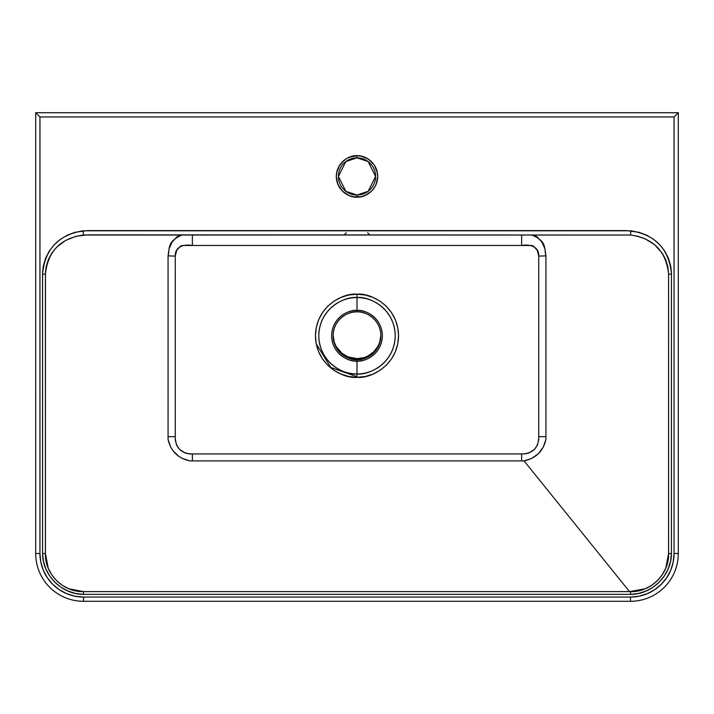 <?xml version="1.0" encoding="UTF-8"?>
<svg xmlns="http://www.w3.org/2000/svg" width="714" height="714" viewBox="0 0 714 714"><rect width="100%" height="100%" fill="white"/><g stroke="black" fill="none" stroke-linecap="round" stroke-linejoin="round"><path stroke-width="1.07" d="M357 377.313C369.156 378.982 397.984 366.514 398.555 335.758C397.984 305.003 369.156 292.535 357 294.204L357 297.559C368.174 296.024 394.672 307.484 395.199 335.758C394.672 364.024 368.174 375.484 357 373.949L357 377.313L348.896 376.51L341.096 374.145L333.911 370.307L327.619 365.14L322.451 358.847L318.605 351.663L316.248 343.862L315.445 335.758L316.248 327.655L318.605 319.854L322.451 312.67L327.619 306.377L333.911 301.21L341.096 297.363L348.896 294.998L357 294.204L365.104 294.998L372.904 297.363L380.089 301.21L386.381 306.377L391.549 312.67L395.395 319.854L397.752 327.655L398.555 335.758L397.752 343.862L395.395 351.663L391.549 358.847L386.381 365.14L380.089 370.307L372.904 374.145L365.104 376.51L357 377.313L357 373.949A38.199 38.199 0 0 1 318.801 335.758A38.199 38.199 0 0 1 357 297.559L357 311.857C363.988 310.902 380.571 318.069 380.901 335.758C380.571 353.448 363.988 360.615 357 359.66L357 361.106C364.417 362.123 382.008 354.519 382.347 335.758C382.008 316.989 364.417 309.385 357 310.403A25.347 25.347 0 0 0 331.653 335.758A25.347 25.347 0 0 0 357 361.106L357 373.949L357 361.106A25.347 25.347 0 0 0 382.347 335.758A25.347 25.347 0 0 0 357 310.403L357 297.559A38.199 38.199 0 0 1 395.199 335.758A38.199 38.199 0 0 1 357 373.949C345.826 375.484 319.328 364.024 318.801 335.758C319.328 307.484 345.826 296.024 357 297.559L357 294.204C344.844 292.535 316.016 305.003 315.445 335.758C316.016 366.514 344.844 378.982 357 377.313M356.464 361.106L356.5 359.651M352.305 358.178L357 358.642C363.935 359.544 380.232 352.68 380.892 335.294L380.892 336.205M357 157.848L368.156 161.56L375.591 176.438L368.156 191.307L357 195.02L357 197.144C363.06 197.983 377.429 191.763 377.715 176.438C377.429 161.105 363.06 154.893 357 155.723L357 157.848A18.591 18.591 0 0 1 375.591 176.438A18.591 18.591 0 0 1 357 195.02A18.591 18.591 0 0 1 338.409 176.438A18.591 18.591 0 0 1 357 157.848L357 155.723L352.957 156.125L347.236 158.169L343.862 160.427L338.731 166.674L337.178 170.423L336.285 176.438L337.178 182.445L339.775 187.943L343.862 192.441L349.075 195.574L354.974 197.046L361.043 196.752L366.764 194.699L371.646 191.084L375.269 186.202L376.822 182.445L377.715 176.438L376.822 170.423L374.225 164.925L371.646 161.792L366.764 158.169L361.043 156.125L357 155.723L349.075 157.303L345.496 159.213L339.775 164.925L336.687 172.395L336.285 176.438L337.865 184.364L342.354 191.084L349.075 195.574L352.957 196.752L361.043 196.752L364.925 195.574L371.646 191.084L374.225 187.943L376.135 184.364L377.715 176.438L377.313 172.395L374.225 164.925L368.504 159.213L361.043 156.125L357 155.723C350.94 154.893 336.571 161.105 336.285 176.438C336.571 191.763 350.94 197.983 357 197.144L357 195.02L345.844 191.307L338.409 176.438L345.844 161.56L357 157.848M380.901 335.062L380.401 339.685M380.383 339.757L379.794 341.988M379.723 342.202L379.036 344.059M379.009 344.112L377.956 346.281M377.733 346.683L375.341 350.101M375.136 350.342L372.039 353.341M371.833 353.501L368.156 355.884L373.734 351.832L377.929 346.335L379.759 342.104L380.892 335.294M367.942 356L366.086 356.857M366.005 356.884L368.138 355.902M363.64 357.705L357 358.642L363.854 357.643M357 359.66A23.901 23.901 0 0 1 333.099 335.758A23.901 23.901 0 0 1 357 311.857A23.901 23.901 0 0 1 380.901 335.758A23.901 23.901 0 0 1 357 359.66L357.009 359.66C350.012 360.615 333.429 353.448 333.099 335.758C333.429 318.069 350.012 310.902 357 311.857L357 310.403C349.583 309.385 331.992 316.989 331.653 335.758C331.992 354.519 349.583 362.123 357 361.106L357 359.66M343.577 355.527L345.549 356.732M339.944 352.493L341.676 354.09M336.972 348.798L338.374 350.726M334.5 343.818L335.794 346.781M333.483 340.025L333.679 340.98M333.108 335.294C333.768 352.68 350.065 359.544 357 358.642L347.959 356.875L341.997 353.368L336.071 346.335L334.241 342.104L333.108 335.294L333.295 338.82M333.733 330.287L333.634 330.743M334.116 328.859L333.982 329.315M335.892 324.558L334.964 326.503M335.705 324.781L334.973 326.494M668.581 274.149L668.607 553.502L665.778 568.157L662.253 574.779L657.532 580.544L651.721 585.301L645.135 588.791L629.534 591.603L524.049 460.896L531.787 458.397L538.418 453.676L543.265 447.134L545.924 439.467L545.933 255.88L544.889 248.642L541.89 242.073L537.214 236.95L534.447 235.397L531.528 234.852C547.799 241.537 543.916 249.168 545.933 255.88L545.924 439.467C543.167 451.23 535.875 458.37 524.049 460.896L629.534 591.603L83.493 591.62L68.839 588.782L62.216 585.257L56.451 580.527L51.703 574.716L48.213 568.13L45.393 553.502L45.464 272.257L46.178 266.634L48.382 259.494L51.961 252.881L56.718 247.124L65.679 240.386L76.121 236.263L87.456 234.852L630.507 235.022L637.923 236.272L644.983 238.717L654.533 244.625L662.083 252.943L665.626 259.521L667.831 266.697L668.581 274.149L671.463 274.149L671.419 272.105L670.714 266.063L668.42 258.254L664.698 251.051L659.665 244.634L653.56 239.297L646.554 235.129L638.95 232.282L626.615 230.604L87.385 230.604L75.077 232.282L67.446 235.129L60.467 239.27L54.344 244.625L49.337 250.998L45.589 258.236L43.304 266.01L42.581 272.096L42.554 553.573L43.509 561.463L45.928 569.058L49.721 576.019L54.791 582.169L60.904 587.211L67.91 591.022L75.479 593.423L83.431 594.369L630.569 594.369L638.459 593.441L646.054 591.031L653.024 587.256L659.183 582.196L664.234 576.082L668.054 569.085L670.473 561.525L671.446 553.573L671.463 274.149C669.205 249.347 655.684 234.897 630.899 230.809L83.101 230.809C58.343 234.87 44.821 249.32 42.537 274.149L45.419 274.149C47.856 251.257 60.556 238.217 83.493 235.022L83.101 230.809L83.493 235.022L630.507 235.022L630.899 230.809L630.507 235.022C653.489 238.262 666.189 251.301 668.581 274.149L668.581 552.377L668.607 553.502L671.446 553.573L671.463 274.149L668.581 274.149M678.3 112.705L678.3 553.502A47.793 47.793 0 0 1 630.507 601.295L83.493 601.295A47.793 47.793 0 0 1 35.7 553.502L35.7 112.705L678.3 112.705L674.052 116.953L674.052 553.502L673.213 561.989L670.741 570.165L666.715 577.688L661.298 584.293L654.693 589.71L647.17 593.727L639.003 596.208L630.507 597.047L83.493 597.047L74.997 596.208L66.83 593.727L59.307 589.71L52.702 584.293L47.285 577.688L43.259 570.165L40.787 561.989L39.948 553.502L39.948 116.953L674.052 116.953L674.052 553.502A43.545 43.545 0 0 1 630.507 597.047L630.507 601.295A47.793 47.793 0 0 0 678.3 553.502L674.052 553.502L678.3 553.502L678.3 112.705L35.7 112.705L39.948 116.953L674.052 116.953L678.3 112.705M521.631 245.473L182.463 245.473L180.535 246.071L176.67 250.409L175.278 256.094L175.287 440.145L176.608 445.179L179.616 449.454L185.462 453.158L189.737 453.943L524.246 453.943L528.521 453.167L534.375 449.463L537.383 445.197L538.731 439.717L538.722 256.094L537.312 250.391L533.403 246.035L531.644 245.473L521.631 245.473L521.631 234.852L521.631 245.473L192.369 245.473L192.369 234.852L192.369 245.473C184.489 243.992 174.743 246.392 175.278 256.094L175.269 436.665C175.421 447.892 181.124 453.658 192.369 453.943L521.631 453.943C532.867 453.667 538.57 447.901 538.731 436.665L545.924 436.665L538.731 436.665L538.722 256.094L545.933 255.88L538.722 256.094C539.266 246.321 529.36 244.001 521.631 245.473M182.472 234.852L179.535 235.406L176.769 236.959L172.101 242.1L169.102 248.668L168.067 255.88L168.076 439.467L170.735 447.134L172.904 450.596L178.723 456.308L182.213 458.397L189.951 460.896L524.049 460.896L521.631 460.896L521.631 453.943L521.631 460.896L192.369 460.896L192.369 453.943L192.369 460.896L189.951 460.896C178.125 458.379 170.833 451.23 168.076 439.467L168.076 436.665L175.269 436.665L168.076 436.665L168.067 255.88L175.278 256.094L168.067 255.88C170.093 249.141 166.21 241.528 182.472 234.852M380.705 338.775L380.857 337.195M378.206 346.781L379.5 343.818M380.321 340.98L380.517 340.025M375.653 350.699L377.028 348.798M372.324 354.09L374.056 352.493M366.246 357.794L370.423 355.536M351.895 358.089L350.512 357.75M349.931 357.58L346.174 356.063M345.665 355.795L342.292 353.6M341.827 353.225L339.9 351.466M339.873 351.44L338.963 350.449M338.534 349.949L336.33 346.79M335.937 346.094L334.268 342.184M334.214 342.024L333.911 340.971M333.893 340.899L333.527 339.32M333.518 339.257L333.099 334.607M45.419 552.377L45.419 274.149L42.537 274.149L42.554 553.573L45.393 553.502L45.419 552.377M45.393 553.502L42.554 553.573C42.599 575.225 61.654 594.396 83.431 594.369L83.493 591.62C62.966 592.281 44.732 573.904 45.393 553.502M84.466 591.603L83.493 591.62L83.431 594.369L630.569 594.369L630.507 591.62L629.534 591.603L84.466 591.603M630.507 591.62L630.569 594.369C652.23 594.405 671.401 575.332 671.446 553.573L668.607 553.502C669.268 574.02 650.909 592.281 630.507 591.62M83.493 601.295L630.507 601.295L630.507 597.047L83.493 597.047L83.493 601.295L83.493 597.047A43.545 43.545 0 0 1 39.948 553.502L35.7 553.502A47.793 47.793 0 0 0 83.493 601.295M39.948 553.502L39.948 116.953L35.7 112.705L35.7 553.502L39.948 553.502M111.295 112.705L111.75 112.705M602.25 112.705L602.705 112.705M357 376.715L330.787 367.469L316.248 343.88M367.621 232.728L369.745 234.852M346.379 232.728L344.255 234.852"/></g></svg>
